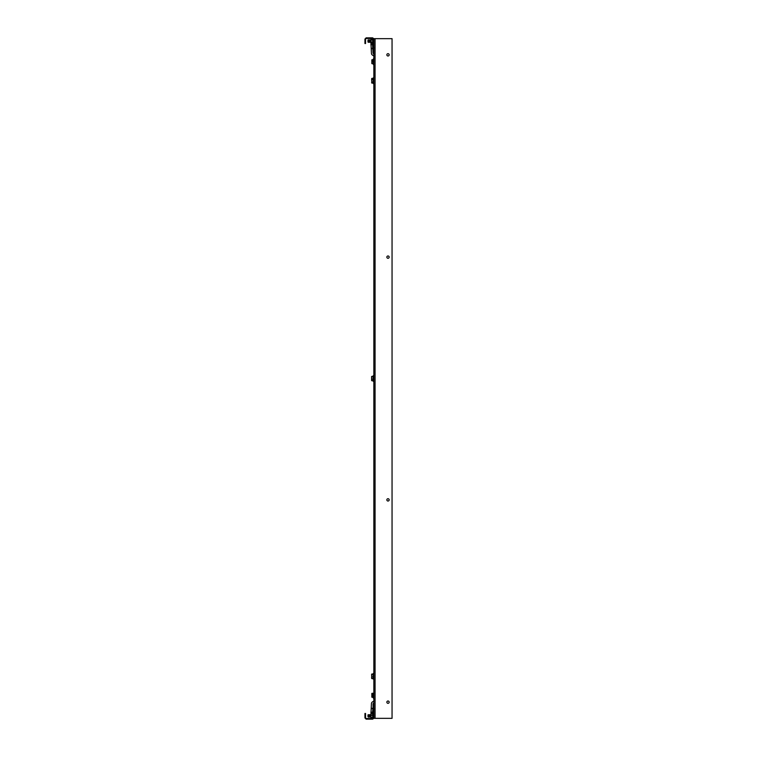 <?xml version="1.0" encoding="UTF-8"?>
<svg xmlns="http://www.w3.org/2000/svg" width="757" height="757" viewBox="0 0 757 757"><rect width="100%" height="100%" fill="white"/><g stroke="black" fill="none" stroke-linecap="round" stroke-linejoin="round"><path stroke-width="1.14" d="M372.472 719.15L372.472 718.544L366.322 718.544L366.322 719.15L372.633 719.15L373.844 717.939L373.844 710.653L373.239 710.653L373.239 709.441L373.844 709.441L373.844 710.653M373.844 717.768L373.239 717.768L373.239 710.653M373.844 709.441L373.844 47.559L373.239 47.559L373.239 46.347L373.844 46.347L373.844 38.654L392.05 38.654L392.05 718.346L373.844 718.346L373.239 717.768M365.555 713.482L364.95 713.482L365.555 713.482L365.555 717.939L366.322 719.15M372.472 718.544L373.239 717.939M372.633 719.15L372.633 718.544M365.555 717.939L364.95 717.939L366.161 719.15M365.555 714.703L364.95 714.703L364.95 717.939M365.555 717.768L364.95 717.768M364.95 714.703L364.95 713.482M374.005 709.035L373.561 708.628A1.211 1.211 0 0 1 373.844 708.391M373.239 709.441L373.561 708.628M386.855 54.835A1.154 1.154 0 0 0 388.01 55.99A1.154 1.154 0 0 0 389.164 54.835A1.154 1.154 0 0 0 388.01 53.681A1.154 1.154 0 0 0 386.855 54.835M386.855 257.125A1.154 1.154 0 0 0 388.01 258.279A1.154 1.154 0 0 0 389.164 257.125A1.154 1.154 0 0 0 388.01 255.97A1.154 1.154 0 0 0 386.855 257.125M386.855 499.875A1.154 1.154 0 0 0 388.01 501.03A1.154 1.154 0 0 0 389.164 499.875A1.154 1.154 0 0 0 388.01 498.721A1.154 1.154 0 0 0 386.855 499.875M386.855 702.165A1.154 1.154 0 0 0 388.01 703.319A1.154 1.154 0 0 0 389.164 702.165A1.154 1.154 0 0 0 388.01 701.01A1.154 1.154 0 0 0 386.855 702.165M373.239 46.347L373.239 39.232L373.844 39.232M373.844 46.347L373.844 47.559M373.239 39.232L373.844 39.061L372.633 37.85L372.472 38.456L366.161 38.456L365.555 39.061L365.555 43.518L364.95 43.518L364.95 42.297L365.555 42.297M366.161 38.456L366.161 37.85L366.322 38.456M366.322 37.85L372.472 37.85M373.239 39.061L372.472 38.456M372.633 38.456L372.633 37.85M366.161 37.85L364.95 39.061L365.555 39.061M364.95 39.061L364.95 42.297M364.95 39.232L365.555 39.232M374.005 47.965L373.561 48.372L373.239 47.559M368.356 716.945L368.631 714.882L368.829 716.945L369.038 714.882L369.236 716.945L369.435 714.882L369.643 716.945L369.842 714.882L370.041 716.945L370.656 714.882L370.854 716.945M368.801 717.125L368.981 714.882L369.189 716.945L369.388 714.882L369.586 716.945L369.795 714.882L369.993 716.945L370.192 714.882L370.816 716.832M370.419 717.125L370.599 714.882L370.807 716.945M368.782 716.945L368.224 714.703L368.867 716.519M367.978 714.939L368.82 714.92L368.706 716.122L369 714.703L369.265 716.519M369 714.703L369.671 716.519M369.795 714.882L369.511 716.122L369.813 714.703L370.078 716.519M369.813 714.703L370.485 716.519M370.561 714.703L370.324 716.122L370.618 714.703M368.46 716.519L368.347 715.062M369.407 714.703L369.643 716.122M370.22 714.703L370.457 716.122M368.508 715.696L368.451 715.062M369.236 716.122L369.548 717.125L369.312 715.696M370.05 716.122L370.353 717.125L370.126 715.696M370.495 715.308L370.816 717.125M370.523 715.696L370.76 717.125M370.731 716.122L370.816 715.024L370.731 716.122M367.978 715.081L367.978 716.737M368.224 714.882L368.394 717.125L368.224 714.882M369.35 714.703L369.284 715.308M368.508 40.878L368.782 42.118L368.224 39.875L368.224 42.297L368.631 40.055L369.236 42.118L369.435 40.055L369.643 42.118L369.842 40.055L370.041 42.118L370.249 40.055L370.447 42.118L370.656 40.055L370.854 42.118M368.451 40.235L368.82 42.297L369.038 39.922L369.236 42.25L369.435 39.922L369.643 42.25L369.842 39.922L370.041 42.25L370.249 39.922L370.447 42.25L370.656 39.922L370.854 42.25M368.905 40.878L369.236 42.25M369.312 40.878L369.643 42.25M369.719 40.878L370.041 42.25M370.126 40.878L370.447 42.25M370.523 40.878L370.816 42.004M367.978 40.112L368.725 40.102L368.924 42.08L369.047 41.01M368.716 41.162L369.038 39.922M369.123 41.294L369.359 39.884L369.586 42.118L369.795 40.055L369.993 42.118L370.192 40.055L370.4 42.118L370.599 40.055L370.816 42.297M369.123 41.162L369.435 39.922M369.52 41.162L369.842 39.922M369.936 41.294L370.249 39.922M370.334 41.162L370.561 39.875L370.816 40.632M368.46 41.692L368.64 41.01M368.668 40.367L369.085 41.805M368.867 41.692L369.038 40.878M369.085 40.481L369.321 42.08L369.444 41.01M369.265 41.692L369.444 40.878M369.482 40.367L369.728 42.08L369.851 41.01M369.671 41.692L369.842 40.878M369.889 40.481L370.135 42.08L370.249 40.878M370.287 40.367L370.523 42.051L370.665 41.01M370.485 41.692L370.656 40.878M368.508 40.746L368.687 41.805M368.725 41.294L368.82 40.093M369.075 40.367L369.492 41.805M369.53 41.294L369.643 40.093L369.899 41.805M369.927 41.162L370.031 40.093L370.4 42.118M370.343 41.294L370.457 40.093L370.703 41.805M370.731 41.304L370.816 40.348M367.978 40.263L367.978 41.919M368.782 42.118L369.35 39.875M368.914 40.746L369.189 42.118M369.321 40.746L369.586 42.118M369.728 40.746L369.993 42.118M368.347 40.235L368.498 42.051L368.631 40.878M369.019 39.875L369.246 41.162M369.832 39.875L370.059 41.162M370.428 40.102L370.457 41.162M368.631 39.922L368.829 42.25M368.678 40.481L368.839 41.162M369.539 40.102L369.653 41.162M370.088 41.578L370.258 41.01M370.126 40.746L370.305 41.805M370.533 40.746L370.779 42.297M368.47 41.805L368.508 41.01M368.877 41.805L369.161 42.297M369.274 41.805L369.321 41.01M369.681 41.805L369.965 42.297M370.088 41.805L370.126 41.01M370.495 41.805L370.533 41.01M368.914 41.01L369.142 42.297M369.728 41.01L369.955 42.297M370.741 41.162L370.816 40.206M373.239 38.986L373.239 43.556M371.034 38.758L372.69 38.758L372.69 39.875L371.034 39.875L372.69 39.903L372.69 42.193L371.034 42.193L371.034 38.758L370.816 42.875L371.034 43.414L371.034 42.222L372.69 42.222L372.69 43.414L371.034 43.414L372.794 43.688L373.239 38.219L372.69 38.777M371.034 718.194L372.681 718.194L371.034 718.194L371.034 717.532L372.69 717.532L372.69 713.662L371.034 713.652L371.034 714.286M371.034 713.633L372.681 713.633M372.69 717.513L371.034 717.513L370.911 714.457L371.034 713.662L373.239 713.047L373.239 718.014M372.69 717.532L373.239 718.781L373.239 713.444M372.482 717.854L371.034 718.175L371.034 717.513M372.69 715.251L371.034 715.251L372.69 715.28M370.949 713.775L370.949 718.043M370.892 712.157L372.453 712.403L372.52 713.624L370.958 713.378L371.441 703.679A2.025 2.025 0 0 1 372.435 701.938L373.844 700.991M371.441 708.315L373.059 708.315L373.059 703.679L373.844 702.988M370.958 713.378L372.633 713.633M373.059 713.056L373.059 708.315L372.453 712.403M371.432 708.561L372.993 708.807L372.993 713.085M371.848 697.14L371.848 693.44L373.135 693.308L373.239 697.263M373.826 696.497L373.863 692.608M373.721 693.166L373.778 694.103M373.844 693.488L373.778 694.424M373.144 693.223L373.844 698.124M373.826 697.14L373.807 696.431M373.721 697.32L373.844 696.79M373.844 696.743L373.721 695.986M371.848 693.44L373.248 693.298L373.248 695.21M373.031 693.308L371.99 693.327L371.99 695.267L373.135 695.267L373.182 697.282M371.99 695.267L371.99 697.254L373.248 697.273M371.99 697.273L373.248 697.358M371.99 695.304L373.248 695.371M373.844 56.009L372.435 55.062A2.025 2.025 0 0 1 371.441 53.321L370.958 43.622L372.302 43.414L370.958 43.622M372.472 43.414L373.059 53.321L373.844 54.012M371.441 48.685L373.059 48.685L373.059 43.944M371.432 48.439L372.993 48.193L372.993 43.915M371.99 59.727L371.848 63.56L371.848 59.86L373.135 59.727L373.182 63.702M371.99 59.746L373.135 59.746L371.848 59.86M373.826 58.781L373.844 64.553M371.99 61.696L373.135 61.696L373.248 63.777M371.99 61.733L373.248 61.79M371.99 63.692L373.135 63.692L371.99 63.673M373.031 59.727L373.248 61.629M373.826 64.44L373.863 60.588M373.844 60.967L373.863 58.847M373.844 59.661L373.778 60.532M373.844 60.267L373.778 60.853M373.844 63.758L373.807 62.859M373.721 63.124L373.721 62.405M373.239 678.982L373.277 673.437L373.277 679.105L373.807 679.105L373.807 673.437L373.277 673.437L373.807 673.437M373.239 674.023L371.621 674.307L371.801 678.518L373.239 678.518M371.801 676.843L373.239 676.843M371.801 674.591L373.239 674.591M371.801 674.023L371.621 678.234M373.239 381.206L373.277 375.671L373.277 381.329L373.807 381.329L373.807 375.671L373.277 375.671L373.807 375.671M371.621 376.532L371.801 380.743L373.239 380.743M371.801 379.068L373.239 379.068M371.801 376.825L373.239 376.825M371.621 376.475L373.239 376.257M371.621 376.541L371.621 380.459M373.277 83.563L373.239 77.933L373.277 83.563L373.807 83.563L373.844 77.933L373.277 77.895L373.807 77.895M371.621 78.946L371.801 81.955L373.239 81.955M371.801 81.955L371.801 83.062L373.239 83.062M371.782 78.425L371.801 83.062M371.801 79.617L373.239 79.617M371.801 78.397L373.239 78.397M371.621 82.551L371.782 83.024M371.621 674.25L373.239 673.938M371.621 677.676L371.801 678.613L373.239 678.613M375.065 38.654L375.065 718.346M372.614 42.496L372.614 43.14M372.614 40.414L372.614 41.673M372.614 39.014L372.614 39.619M372.614 715.781L372.614 717.011M372.614 714.021L372.614 714.892M370.892 44.843L372.453 44.597M373.144 697.348L373.466 698.219M373.144 63.777L373.466 64.648M373.144 59.652L373.466 58.781"/></g></svg>
